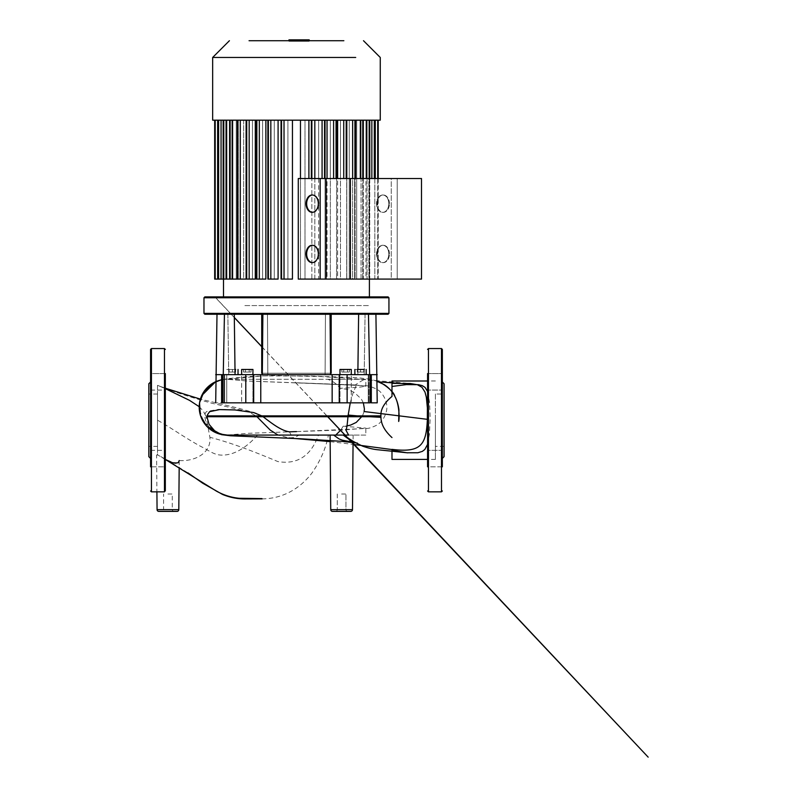 <?xml version="1.0" encoding="UTF-8"?>
<svg xmlns="http://www.w3.org/2000/svg" width="797" height="797" viewBox="0 0 797 797"><rect width="100%" height="100%" fill="white"/><g stroke="black" fill="none" stroke-linecap="round" stroke-linejoin="round"><path stroke-width="0.6" stroke-dasharray="3.98 2.99" d="M300.021 39.85L296.474 39.85L300.658 39.85L300.658 41.314L292.25 41.314L303.956 41.314L288.962 41.314L300.658 41.314L300.658 39.85L288.962 39.85L290.766 39.85L290.766 41.314L288.962 41.314L303.956 41.314L290.766 41.314L290.766 39.85L300.021 39.85L300.021 41.314L300.021 39.85M292.25 39.85L292.897 39.85L292.25 39.85L292.25 41.314L292.25 39.85L296.474 39.85L292.25 39.85M309.156 40.717L309.156 41.314L289.132 41.314L309.156 41.314L309.156 39.85L288.962 39.85L288.962 40.717M303.956 40.717L303.956 39.85L302.153 39.85L303.956 39.85M302.153 40.717L302.153 39.85M292.22 39.85L292.22 41.314L289.132 41.314L303.796 41.314L289.122 41.314L309.156 41.314L292.22 41.314L292.22 39.85M289.132 39.85L289.132 41.314L303.796 41.314L289.122 41.314L300.698 41.314L289.132 41.314L298.327 41.314L289.132 41.314L289.132 39.85L289.122 41.314L289.122 39.85L289.132 41.314L289.132 39.85L289.132 41.314L289.132 39.85L298.327 39.85L298.327 41.314L298.327 39.85L289.132 39.85L289.132 41.314L289.132 39.85L303.796 39.85L303.787 41.314L303.796 39.85L303.787 41.314L303.796 39.85L303.787 41.314L303.787 39.85L303.787 41.314L303.787 39.85L289.132 39.85L289.122 41.314L289.122 39.85L300.698 39.85L300.698 41.314L300.698 39.85L289.122 39.85L289.132 41.314L289.132 39.85M307.253 41.314L305.032 41.314L307.253 41.314M305.032 39.85L307.253 39.85L305.032 39.85L305.032 41.314L305.032 39.85L309.475 39.85L305.032 39.85M309.475 40.717L309.475 39.85L307.253 39.85L309.475 39.85M294.731 39.85L294.731 41.314L294.731 39.85L303.787 39.85L303.787 41.314L303.787 39.85L294.731 39.85L294.731 41.314L294.731 39.85L303.787 39.85L303.787 41.314L303.787 39.85L294.731 39.85M421.503 178.528L421.503 279.089L391.267 279.089L391.267 178.528L320.155 178.528L391.267 178.528L391.267 279.089L320.155 279.089L421.503 279.089L350.401 279.089L350.401 178.528L421.503 178.528M350.401 178.528L320.155 178.528L320.155 279.089L350.401 279.089M341.614 435.072L353.131 435.072L341.614 435.072M353.131 435.072L352.483 509.662L341.614 509.662L352.483 509.662A1.733 1.733 0 0 1 350.75 511.385L332.479 511.385L350.75 511.385M341.614 494.01L345.958 494.01L341.614 494.01M335.537 511.385A1.733 1.733 0 0 0 337.27 509.642L345.958 509.642L337.27 509.642A1.733 1.733 0 0 1 335.537 511.385L347.691 511.385A1.733 1.733 0 0 1 345.958 509.642L341.614 509.642L345.958 509.642L345.958 494.01L345.958 509.642A1.733 1.733 0 0 0 347.691 511.385L335.537 511.385M158.802 511.385L177.073 511.385M167.938 494.01L172.282 494.01L167.938 494.01M161.861 511.385L174.015 511.385L161.861 511.385A1.733 1.733 0 0 0 163.594 509.642L167.938 509.642L163.594 509.642L163.594 494.01M174.015 511.385A1.733 1.733 0 0 1 172.282 509.642L167.938 509.642L172.282 509.642L172.282 494.01M206.094 416.731L207.18 416.731L206.094 416.731L209.9 437.304C211.474 453.204 194.578 461.672 179.225 460.536L177.392 462.738L173.308 462.529L167.38 460.218L157.517 454.778C156.282 455.167 156.282 455.167 157.517 454.778C156.282 455.167 156.282 455.167 157.517 454.778L157.517 385.34L165.328 388.647M199.2 406.689L203.195 410.923L205.775 415.865L255.907 415.865L248.226 411.72L233.73 409.907L218.836 409.299L206.881 411.431L205.536 412.597L204.63 415.406L205.805 422.34L210.697 429.244L217.88 433.598L223.608 434.963L228.809 435.072L328.055 435.072L299.014 435.072L294.98 437.374L289.231 438.001L278.053 435.072M262.103 498.872C274.337 498.753 285.545 495.286 295.717 488.481C302.163 484.078 307.682 478.768 312.285 472.551C320.713 460.248 326.073 447.765 328.374 435.072L365.823 435.072L365.823 428.119L345.509 429.872L247.419 433.329L227.095 435.072L365.823 435.072M261.745 415.865L255.907 415.865M207.26 415.865L205.775 415.865M256.196 413.195L238.592 408.233L200.386 399.118A27.895 27.895 0 0 0 227.095 435.072L228.809 435.072M340.827 430.081L343.168 426.186L346.944 425.927M362.486 415.865L364.109 411.531M263.11 416.731L347.94 416.731M391.985 386.455L391.985 383.387M363.352 402.834L361.27 398.948L354.406 392.513L347.98 389.514L340.18 388.298C336.952 384.084 332.807 381.076 327.736 379.282L227.095 379.282L247.409 381.026L355.283 384.981C360.543 381.345 363.94 379.442 365.484 379.282L227.095 379.282L247.409 381.026L360.543 385.349L365.823 386.236L359.088 387.252L340.18 388.298M289.441 431.825L291.164 435.072L318.461 435.072C310.969 455.894 297.46 464.741 277.944 461.602C261.615 454.858 235.035 443.71 209.9 437.304M165.328 388.209L157.517 385.34L157.517 454.778L165.328 459.47M352.483 509.662L330.745 509.662L330.097 435.072L343.198 435.072M350.262 402.834L352.772 393.748L356.1 385.748L355.283 384.981M427.581 444.367L429.453 433.917L430.141 418.315L429.633 402.903L427.581 391.506M435.401 420.198L435.401 459.411L435.401 420.198M343.168 426.186L365.823 428.119M327.736 379.282L365.484 379.282M262.343 373.225L330.576 373.225M261.725 314.257L331.193 314.257L261.725 314.257L331.193 314.257L261.725 314.257L261.725 373.225L331.193 373.225L261.725 373.225L331.193 373.225L331.193 314.257M203.972 313.39L388.936 313.39L388.069 314.257L204.839 314.257L388.069 314.257L204.839 314.257L203.972 313.39L388.936 313.39L203.972 313.39L203.972 297.759L204.839 296.892L388.069 296.892L204.839 296.892L388.069 296.892L388.936 297.759L203.972 297.759M241.65 374.66L241.65 369.449L252.938 369.449L241.65 369.449L252.938 369.449L252.938 402.834L241.65 402.834L252.938 402.834L241.65 402.834L252.938 402.834L252.938 374.66L241.65 374.66L252.938 374.66L241.65 374.66L241.65 402.834L241.65 374.66L252.938 374.66M357.275 369.449L360.533 369.449L357.275 369.449L357.275 372.05L363.781 372.05L357.275 372.05L363.781 372.05L357.275 372.05L357.275 369.449L360.533 369.449L360.533 372.05L360.533 369.449L363.781 369.449L360.533 369.449L363.781 369.449L363.781 372.05L363.781 369.449L354.884 369.449L360.533 369.449L357.275 369.449L357.275 372.05L357.275 369.449L360.533 369.449L360.533 372.05L360.533 369.449L363.781 369.449L363.781 372.05L363.781 369.449M360.533 374.66L354.884 374.66L360.533 374.66M351.268 374.66L339.98 374.66L339.98 402.834L351.268 402.834L339.98 402.834L351.268 402.834L339.98 402.834L339.98 374.66L351.268 374.66L351.268 402.834L351.268 374.66L339.98 374.66L351.268 374.66L339.98 374.66L351.268 374.66L339.98 374.66L351.268 374.66L351.268 369.449L339.98 369.449M235.005 369.449L232.385 369.449L235.643 369.449L235.643 372.05L229.128 372.05L235.643 372.05L229.128 372.05L235.643 372.05L235.643 369.449L232.385 369.449L235.643 369.449L235.643 372.05L235.643 369.449L232.385 369.449L232.385 372.05L232.385 369.449L226.746 369.449L235.643 369.449M232.385 374.66L238.034 374.66L232.385 374.66M360.533 402.834L354.884 402.834L360.533 402.834M232.385 402.834L238.034 402.834L232.385 402.834M229.128 369.449L229.128 372.05L229.128 369.449L232.385 369.449L232.385 372.05L232.385 369.449L229.128 369.449L229.128 372.05L229.128 369.449M343.736 372.05L349.385 372.05L341.863 372.05L349.385 372.05L341.863 372.05L343.736 372.05L343.736 369.449L347.502 369.449L343.736 369.449L343.736 372.05L343.736 369.449L341.863 369.449L347.502 369.449L347.502 372.05L347.502 369.449L349.385 369.449L343.736 369.449L343.736 372.05M349.385 369.449L349.385 372.05L349.385 369.449L347.502 369.449L347.502 372.05L347.502 369.449L349.385 369.449M341.863 369.449L341.863 372.05L341.863 369.449L343.736 369.449L341.863 369.449M249.172 372.05L243.533 372.05L251.055 372.05L243.533 372.05L251.055 372.05L249.172 372.05L249.172 369.449L245.416 369.449L249.172 369.449L249.172 372.05L249.172 369.449L251.055 369.449L245.416 369.449L245.416 372.05L245.416 369.449L243.533 369.449L249.172 369.449L249.172 372.05M243.533 369.449L243.533 372.05L243.533 369.449L245.416 369.449L245.416 372.05L245.416 369.449L243.533 369.449M251.055 369.449L251.055 372.05L251.055 369.449L249.172 369.449L251.055 369.449M330.038 314.257L330.586 374.66L262.323 374.66L262.88 314.257L262.323 374.66L222.752 374.66L267.832 374.66L267.463 314.257L267.832 374.66L267.463 314.257L267.832 374.66L325.086 374.66L325.455 314.257L325.086 374.66L325.455 314.257L325.086 374.66L330.586 374.66L330.038 314.257L262.88 314.257L330.038 314.257L262.88 314.257L330.038 314.257L262.88 314.257L330.038 314.257L262.88 314.257L330.038 314.257L330.586 374.66L347.123 374.66L262.323 374.66L371.312 374.66L347.123 374.66L347.123 402.834L260.768 402.834L332.15 402.834L332.15 374.66M358.63 314.257L357.843 374.66L358.63 314.257C367.178 314.257 367.178 314.257 358.63 314.257C367.178 314.257 367.178 314.257 358.63 314.257L368.473 314.257C378.376 314.257 378.376 314.257 368.473 314.257C378.376 314.257 378.376 314.257 368.473 314.257L358.63 314.257C367.178 314.257 367.178 314.257 358.63 314.257C367.178 314.257 367.178 314.257 358.63 314.257L368.473 314.257L369.649 374.66L357.843 374.66C366.291 374.66 366.291 374.66 357.843 374.66C366.291 374.66 366.291 374.66 357.843 374.66L377.22 374.66L357.843 374.66C366.291 374.66 366.291 374.66 357.843 374.66C366.291 374.66 366.291 374.66 357.843 374.66L371.312 374.66L368.234 374.66L369.649 374.66L368.473 314.257C378.376 314.257 378.376 314.257 368.473 314.257C378.376 314.257 378.376 314.257 368.473 314.257L358.63 314.257L357.913 369.449M224.445 314.257C214.542 314.257 214.542 314.257 224.445 314.257C214.542 314.257 214.542 314.257 224.445 314.257L234.278 314.257C225.73 314.257 225.73 314.257 234.278 314.257C225.73 314.257 225.73 314.257 234.278 314.257L224.445 314.257L223.26 374.66L221.606 374.66L235.065 374.66C226.627 374.66 226.627 374.66 235.065 374.66C226.627 374.66 226.627 374.66 235.065 374.66L215.698 374.66L235.065 374.66C226.627 374.66 226.627 374.66 235.065 374.66C226.627 374.66 226.627 374.66 235.065 374.66L223.26 374.66L224.684 374.66L223.26 374.66L224.445 314.257C214.542 314.257 214.542 314.257 224.445 314.257C214.542 314.257 214.542 314.257 224.445 314.257L234.278 314.257L235.065 374.66L234.278 314.257C225.73 314.257 225.73 314.257 234.278 314.257C225.73 314.257 225.73 314.257 234.278 314.257L224.445 314.257L223.26 374.66M223.14 374.66L224.684 374.66L221.606 374.66L224.684 374.66L221.606 374.66L223.14 374.66L223.14 402.834L224.684 402.834L215.698 402.834L245.795 402.834L221.606 402.834L223.14 402.834L223.14 374.66M260.768 402.834L260.768 374.66L260.768 402.834L245.795 402.834L245.795 374.66L260.768 374.66L260.768 402.834L245.795 402.834L332.15 402.834M368.901 402.834L347.123 402.834L377.22 402.834L368.901 402.834L368.901 374.66L368.901 402.834M157.517 446.38L157.517 394.017L157.517 446.38L148.83 446.38L148.83 394.017L148.83 446.38M157.517 394.017L148.83 394.017M165.328 373.574L165.328 390.072L165.328 373.574L165.328 381.823L165.328 373.574L150.573 373.574L150.573 390.072L150.573 373.574L150.573 390.072L150.573 373.574L165.328 373.574L165.328 490.972L164.461 491.849L164.461 348.558M150.573 373.574L150.573 466.833L150.573 458.584L150.573 466.833L165.328 466.833L165.328 450.335L165.328 466.833L150.573 466.833L150.573 450.335L150.573 466.833M150.573 458.414L150.573 381.992L150.573 458.414M150.573 390.072L165.328 390.072L165.328 381.823L165.328 390.072L150.573 390.072M150.573 450.335L165.328 450.335L165.328 458.584L165.328 450.335L150.573 450.335L150.573 458.584L150.573 450.335M148.83 383.726L148.83 456.671M444.078 446.38L444.078 394.017L444.078 446.38L435.401 446.38L435.401 394.017L444.078 394.017M442.345 420.198L442.345 466.833L442.345 450.335L427.581 450.335L442.345 450.335L442.345 458.414L442.345 373.574L442.345 390.072L442.345 381.823L442.345 390.072L427.581 390.072L427.581 466.833L427.581 450.335L427.581 466.833L427.581 458.584L427.581 466.833L442.345 466.833L442.345 450.335L442.345 458.584M444.078 383.726L444.078 456.671M427.581 373.574L442.345 373.574L427.581 373.574L427.581 390.072L427.581 373.574L427.581 390.072L442.345 390.072M435.401 394.017L435.401 446.38M388.936 313.39L388.936 297.759M232.385 369.449L226.746 369.449L232.385 369.449M360.533 369.449L366.172 369.449L360.533 369.449M234.278 314.257L235.065 374.66M368.473 314.257L369.649 374.66M222.752 374.66L221.606 374.66L222.752 374.66L222.752 402.834L222.752 374.66L222.752 402.834L245.795 402.834L245.795 374.66L222.752 374.66M347.123 402.834L370.167 402.834L370.167 374.66L370.167 402.834L371.312 402.834L369.768 402.834L371.312 402.834L370.167 402.834L370.167 374.66L347.123 374.66L347.123 402.834L339.233 402.834L347.123 402.834L347.123 374.66M260.768 374.66L330.586 374.66M262.88 314.257L262.323 374.66M378.226 178.528L378.226 279.089L368.901 279.089L378.226 279.089L378.226 120.178L368.901 120.178L368.901 279.089L378.226 279.089L369.29 279.089L369.29 120.178L377.718 120.178L369.29 120.178L369.29 178.528L378.226 178.528L368.901 178.528L368.901 120.178L367.048 120.178L367.048 178.528L374.819 178.528L365.953 178.528L365.953 120.178L362.685 120.178L362.685 178.528L369.748 178.528L361.061 178.528L361.061 120.178L356.677 120.178L356.677 178.528L363.302 178.528L354.615 178.528L354.615 120.178L349.255 120.178L355.103 120.178L355.103 279.089L355.611 279.089L349.255 279.089L349.255 120.178L354.615 120.178L354.615 279.089L363.302 279.089L356.677 279.089L356.677 120.178L361.061 120.178L361.061 279.089L369.748 279.089L362.685 279.089L362.685 120.178L365.953 120.178L365.953 279.089L374.819 279.089L367.048 279.089L367.048 120.178L378.226 120.178L368.901 120.178L368.901 178.528L367.048 178.528L378.226 178.528L369.29 178.528L369.29 120.178L368.901 279.089L368.901 120.178L367.048 120.178L374.819 120.178L365.953 120.178L374.819 120.178L367.048 120.178L367.048 279.089L365.953 279.089L365.953 120.178L362.685 120.178L369.748 120.178L361.061 120.178L369.748 120.178L362.685 120.178L365.953 120.178L365.953 178.528L362.685 178.528L362.685 120.178L362.685 279.089L361.061 279.089L361.061 120.178L356.677 120.178L363.302 120.178L354.615 120.178L363.302 120.178L356.677 120.178L361.061 120.178L361.061 178.528L356.677 178.528L356.677 120.178L356.677 279.089L354.615 279.089L354.615 120.178L349.255 120.178L349.255 279.089L346.795 279.089L346.795 120.178L340.478 120.178L340.478 279.089L337.629 279.089L337.629 120.178L330.337 120.178L330.337 279.089L327.039 279.089L327.039 120.178L336.563 120.178L330.337 120.178L330.337 178.528L330.337 120.178L346.705 120.178L340.478 120.178L340.478 178.528L340.478 120.178L355.611 120.178L349.255 120.178L349.255 178.528L349.255 120.178L354.615 120.178L354.615 178.528L349.255 178.528L355.611 178.528L298.277 178.528L374.819 178.528L367.048 178.528L367.048 120.178L378.226 120.178L214.682 120.178L223.628 120.178L223.628 279.089L224.017 120.178L225.86 120.178L225.86 279.089L226.966 279.089L226.966 120.178L230.233 120.178L230.233 279.089L231.857 279.089L231.857 120.178L236.241 120.178L236.241 279.089L238.293 279.089L238.293 120.178L243.663 120.178L243.663 279.089L246.124 279.089L243.663 279.089L243.663 120.178L238.293 120.178L238.293 279.089L236.241 279.089L236.241 120.178L231.857 120.178L231.857 279.089L230.233 279.089L230.233 120.178L226.966 120.178L226.966 279.089L225.86 279.089L225.86 120.178L224.017 120.178L224.017 279.089L223.628 120.178L214.682 120.178L223.628 120.178L224.017 279.089L214.682 279.089L223.628 279.089L223.628 120.178L214.682 120.178L225.86 120.178L218.607 120.178L225.86 120.178L225.86 279.089L226.966 279.089L218.099 279.089L225.86 279.089L225.86 120.178L224.017 120.178L224.017 279.089L218.099 279.089L231.857 279.089L223.17 279.089L230.233 279.089L230.233 120.178L223.678 120.178L230.233 120.178L230.233 279.089L231.857 279.089L229.616 279.089L238.293 279.089L229.616 279.089L236.241 279.089L236.241 120.178L230.124 120.178L236.241 120.178L236.241 279.089L246.124 279.089L246.124 120.178L252.43 120.178L252.43 279.089L255.289 279.089L252.43 279.089L252.43 120.178L246.124 120.178L246.124 279.089L243.663 279.089L243.663 120.178L237.815 120.178L243.663 120.178L243.663 279.089L237.307 279.089L240.276 279.089L237.307 279.089L237.815 279.089L237.815 120.178L237.307 120.178L243.663 120.178L229.616 120.178L243.663 120.178L237.307 120.178L240.276 120.178L237.307 120.178L237.815 120.178L237.815 279.089L237.815 120.178M355.711 57.474L237.207 57.474M249.053 40.717L343.866 40.717M244.878 305.58L369.4 305.58L244.878 305.58M348.04 279.089L298.277 279.089L397.195 279.089L326.083 279.089L326.083 178.528L397.195 178.528L397.195 279.089L397.195 178.528L298.277 178.528L298.277 279.089L348.04 279.089M292.449 120.178L284.021 120.178L300.469 120.178L292.449 120.178L292.449 279.089L287.926 279.089L292.449 279.089L292.449 120.178L281.052 120.178L287.926 120.178L287.926 279.089L287.926 120.178L278.093 120.178L308.897 120.178L300.469 120.178L300.469 279.089L300.469 120.178L292.449 120.178L292.449 279.089L281.052 279.089L292.449 279.089L281.052 279.089L292.449 279.089L281.052 279.089L281.052 120.178L287.926 120.178L287.926 279.089L287.926 120.178L278.093 120.178L278.093 279.089L274.288 279.089L278.093 279.089L278.093 120.178L267.872 120.178L274.288 120.178L274.288 279.089L274.288 120.178L265.869 120.178L287.926 120.178L281.052 120.178L284.021 120.178L281.052 120.178L281.052 279.089L281.052 120.178M256.853 120.178L256.853 279.089L256.853 120.178L256.853 279.089L265.869 279.089L262.582 279.089L262.582 120.178L262.582 279.089L256.345 279.089L265.869 279.089L265.869 120.178L265.869 279.089L256.345 279.089L265.869 279.089L262.582 279.089L262.582 120.178L255.289 120.178L262.582 120.178L256.853 120.178L262.582 120.178L262.582 279.089L256.345 279.089L265.869 279.089L265.869 120.178L256.345 120.178L274.288 120.178L274.288 279.089L267.872 279.089L278.093 279.089L267.872 279.089L278.093 279.089L274.288 279.089L274.288 120.178L255.289 120.178L255.289 279.089L255.289 120.178L246.203 120.178L265.869 120.178M312.484 212.341A8.687 6.137 -90 0 0 312.793 212.351A8.687 6.137 -90 0 0 318.93 203.673A8.687 6.137 -90 0 0 312.793 194.986A8.687 6.137 -90 0 0 312.484 194.996M312.484 262.621A8.687 6.137 -90 0 0 312.793 262.631A8.687 6.137 -90 0 0 318.93 253.954A8.687 6.137 -90 0 0 312.793 245.267A8.687 6.137 -90 0 0 312.484 245.277M388.816 203.673A8.687 6.137 -90 0 0 382.67 194.986A8.687 6.137 -90 0 0 376.533 203.673A8.687 6.137 -90 0 0 382.67 212.351A8.687 6.137 -90 0 0 388.816 203.673A8.687 6.137 90 0 0 382.67 194.986A8.687 6.137 90 0 0 376.533 203.673A8.687 6.137 90 0 0 382.67 212.351A8.687 6.137 90 0 0 388.816 203.673M389.424 203.673A8.687 6.137 -90 0 0 383.287 194.986A8.687 6.137 -90 0 0 377.14 203.673A8.687 6.137 -90 0 0 383.287 212.351A8.687 6.137 -90 0 0 389.424 203.673A8.687 6.137 -90 0 1 383.287 212.351A8.687 6.137 -90 0 1 377.14 203.673A8.687 6.137 -90 0 1 383.287 194.986A8.687 6.137 -90 0 1 389.424 203.673M388.816 253.954A8.687 6.137 -90 0 0 382.67 245.267A8.687 6.137 -90 0 0 376.533 253.954A8.687 6.137 -90 0 0 382.67 262.631A8.687 6.137 -90 0 0 388.816 253.954A8.687 6.137 90 0 0 382.67 245.267A8.687 6.137 90 0 0 376.533 253.954A8.687 6.137 90 0 0 382.67 262.631A8.687 6.137 90 0 0 388.816 253.954M389.424 253.954A8.687 6.137 -90 0 0 383.287 245.267A8.687 6.137 -90 0 0 377.14 253.954A8.687 6.137 -90 0 0 383.287 262.631A8.687 6.137 -90 0 0 389.424 253.954A8.687 6.137 -90 0 1 383.287 262.631A8.687 6.137 -90 0 1 377.14 253.954A8.687 6.137 -90 0 1 383.287 245.267A8.687 6.137 -90 0 1 389.424 253.954M369.38 178.528L369.38 279.089L369.38 178.528L397.195 178.528L369.38 178.528M318.631 178.528L318.631 279.089L314.825 279.089L314.825 120.178L304.992 120.178L322.078 120.178L314.825 120.178L314.825 279.089L325.046 279.089L314.825 279.089L325.046 279.089L325.046 120.178L304.992 120.178L304.992 279.089L300.469 279.089L311.866 279.089L300.469 279.089L311.866 279.089L311.866 120.178L300.469 120.178L311.866 120.178L304.992 120.178L311.866 120.178L311.866 279.089L304.992 279.089L304.992 120.178L325.046 120.178L324.538 120.178L325.046 120.178L325.046 279.089L318.631 279.089L318.631 120.178L327.039 120.178L327.039 279.089L336.563 279.089L327.039 279.089L336.563 279.089L336.563 120.178L318.631 120.178L324.538 120.178L318.631 120.178L318.631 178.528M304.992 178.528L304.992 120.178L311.358 120.178L304.992 120.178L304.992 178.528M352.643 120.178L346.795 120.178L346.795 279.089L355.103 279.089L355.103 120.178L355.611 120.178L337.629 120.178L337.629 279.089L346.705 279.089L337.629 279.089L346.705 279.089L346.705 120.178L327.039 120.178L336.563 120.178L336.055 120.178L336.563 120.178L336.563 279.089L330.337 279.089L330.337 120.178L346.705 120.178L346.197 120.178L346.705 120.178L346.705 279.089L340.478 279.089L340.478 120.178L355.611 120.178L352.643 120.178L352.643 279.089L346.795 279.089L355.611 279.089L352.643 279.089L352.643 178.528M246.711 120.178L246.711 279.089L246.711 120.178L246.711 279.089L255.289 279.089L246.203 279.089L255.289 279.089L252.43 279.089L252.43 120.178L252.43 279.089L246.203 279.089L255.289 279.089L255.289 120.178L240.276 120.178L255.289 120.178M240.276 120.178L240.276 279.089L240.276 120.178L240.276 279.089L246.124 279.089L246.124 120.178L237.307 120.178L246.124 120.178M215.19 120.178L215.19 279.089L215.19 120.178L215.19 279.089L224.017 279.089L224.017 120.178L214.682 120.178L214.682 279.089L223.628 279.089L214.682 279.089L214.682 120.178L214.682 279.089L217.651 279.089L214.682 279.089M231.857 120.178L223.17 120.178L236.241 120.178L231.857 120.178L231.857 279.089L231.857 120.178L218.099 120.178L231.857 120.178M309.156 39.85L309.156 41.314L309.156 39.85M303.796 39.85L303.796 41.314L303.796 39.85M300.698 39.85L300.698 41.314L300.698 39.85M355.711 120.178L212.66 120.178L355.711 120.178M365.953 279.089L374.819 279.089L374.819 120.178L365.953 120.178L374.819 120.178L374.311 120.178L374.819 120.178L374.819 279.089L365.953 279.089M361.061 279.089L369.748 279.089L369.748 120.178L361.061 120.178L369.748 120.178L369.24 120.178L369.748 120.178L369.748 279.089L361.061 279.089M354.615 279.089L363.302 279.089L363.302 120.178L354.615 120.178L363.302 120.178L362.794 120.178L363.302 120.178L363.302 279.089L354.615 279.089M318.93 203.673A8.687 6.137 90 0 0 312.793 194.986A8.687 6.137 90 0 0 306.656 203.673A8.687 6.137 90 0 0 312.793 212.351A8.687 6.137 90 0 0 318.93 203.673M318.322 203.673A8.687 6.137 90 0 0 312.175 194.986A8.687 6.137 90 0 0 306.038 203.673A8.687 6.137 90 0 0 312.175 212.351A8.687 6.137 90 0 0 318.322 203.673M318.93 253.954A8.687 6.137 90 0 0 312.793 245.267A8.687 6.137 90 0 0 306.656 253.954A8.687 6.137 90 0 0 312.793 262.631A8.687 6.137 90 0 0 318.93 253.954M318.322 253.954A8.687 6.137 90 0 0 312.175 245.267A8.687 6.137 90 0 0 306.038 253.954A8.687 6.137 90 0 0 312.175 262.631A8.687 6.137 90 0 0 318.322 253.954M362.685 120.178L369.24 120.178L362.685 120.178M356.677 120.178L362.794 120.178L356.677 120.178M349.255 120.178L355.611 120.178L349.255 120.178M346.795 178.528L346.795 120.178M340.478 120.178L346.197 120.178L340.478 120.178M337.629 178.528L337.629 120.178M330.337 120.178L336.055 120.178L330.337 120.178M327.039 178.528L327.039 120.178M314.825 178.528L314.825 120.178M232.585 120.178L232.585 279.089L232.585 120.178L229.616 120.178L238.293 120.178L232.585 120.178L232.585 279.089L238.293 279.089L238.293 120.178L238.293 279.089L229.616 279.089L236.241 279.089L230.124 279.089L230.124 120.178L236.241 120.178L229.616 120.178L230.124 120.178L230.124 279.089L230.124 120.178M221.058 120.178L221.058 279.089L221.058 120.178L218.099 120.178L226.966 120.178L221.058 120.178L221.058 279.089L226.966 279.089L226.966 120.178L226.966 279.089L218.099 279.089L225.86 279.089L218.607 279.089L218.607 120.178L225.86 120.178L218.099 120.178L218.607 120.178L218.607 279.089L218.607 120.178M278.093 120.178L270.831 120.178L278.093 120.178L278.093 279.089L267.872 279.089L267.872 120.178L274.288 120.178L267.872 120.178L270.831 120.178L267.872 120.178L267.872 279.089L267.872 120.178M300.469 178.528L300.469 120.178M367.048 120.178L374.311 120.178L367.048 120.178M281.56 120.178L281.56 279.089L281.56 120.178L281.56 279.089L287.926 279.089L281.052 279.089M268.38 120.178L268.38 279.089L268.38 120.178L268.38 279.089L274.288 279.089L267.872 279.089M240.276 279.089L246.124 279.089L237.307 279.089L237.307 120.178M226.129 120.178L226.129 279.089L226.129 120.178L226.129 279.089L231.857 279.089L223.17 279.089L230.233 279.089L223.678 279.089L223.678 120.178M224.017 279.089L217.651 279.089L224.017 279.089M221.058 279.089L218.099 279.089L218.099 120.178M226.129 279.089L223.17 279.089L223.17 120.178M232.585 279.089L229.616 279.089L229.616 120.178M377.718 120.178L369.29 120.178L377.718 120.178L377.718 279.089L377.718 178.528M300.658 39.85L300.658 41.314L300.658 39.85M296.474 39.85L296.474 40.717M292.897 39.85L292.897 41.314L292.897 39.85M290.766 40.717L290.766 39.85M293.326 39.85L293.326 41.314L293.326 39.85M293.545 39.85L293.545 41.314L293.545 39.85M299.622 39.85L299.622 41.314L299.622 39.85M299.373 39.85L299.373 41.314L299.373 39.85M178.807 509.662L157.069 509.662M341.614 509.662L330.745 509.662L341.614 509.662M257.58 435.062C246.403 447.585 235.324 454.24 224.365 455.027C214.702 455.924 209.98 450.913 200.047 446.051C182.523 436.258 173.676 429.414 157.517 420.198M215.698 381.713A27.895 27.895 0 0 1 227.095 379.282A27.895 27.895 0 0 0 221.606 379.83M339.233 374.66L339.233 402.834M253.685 402.834L253.685 374.66M224.007 402.834L224.007 374.66L224.007 402.834M369.768 402.834L369.768 374.66L369.768 402.834M151.44 348.558L151.44 491.849M428.457 348.558L428.457 491.849M441.478 348.558L441.478 491.849M245.795 374.66L245.795 402.834M375.267 120.178L375.267 178.528M374.311 120.178L374.311 178.528M371.85 120.178L371.85 178.528M369.24 120.178L369.24 178.528M366.779 120.178L366.779 178.528M362.794 120.178L362.794 178.528M360.334 120.178L360.334 178.528M346.197 120.178L346.197 178.528M343.746 120.178L343.746 178.528M336.055 120.178L336.055 178.528M333.604 120.178L333.604 178.528M324.538 120.178L324.538 178.528M322.078 120.178L322.078 178.528M311.358 120.178L311.358 178.528M308.897 120.178L308.897 178.528M284.021 120.178L284.021 279.089M217.651 120.178L217.651 279.089M270.831 120.178L270.831 279.089M259.314 120.178L259.314 279.089M249.172 120.178L249.172 279.089M355.103 120.178L355.103 178.528M337.27 494.01L337.27 509.642L337.27 494.01M157.517 455.067L156.591 455.067L156.909 491.849M166.434 459.72L187.972 472.89M157.736 385.419C171.385 390.968 189.258 396.856 211.354 403.113L248.226 411.72M330.147 441.628L353.051 444.387M218.727 433.887L203.504 422.121L199.2 408.263L200.366 399.108M215.698 381.633L226.946 378.714L249.471 376.493L274.168 375.586L321.45 376.632L345.161 378.007L410.057 383.477M179.235 460.796L179.176 467.53M296.464 382.759L355.592 384.971M377.33 381.394L371.442 379.362L356.787 377.589L310.581 376.064L262.94 375.925L221.606 379.661M326.86 415.865L261.725 346.675M234.328 317.575L214.851 296.892M214.951 296.892L234.328 317.475M261.725 346.575L326.959 415.865M435.401 380.996L427.581 380.996M435.401 459.411L427.581 459.411M296.464 431.595L367.018 428.417C368.692 428.497 371.741 427.521 376.144 425.478C381.155 422.729 384.533 418.156 386.296 411.75C388.856 402.435 382.421 391.735 376.214 388.916C371.053 386.605 367.586 385.559 365.813 385.778L296.454 382.759M365.823 386.236L365.823 379.282M354.884 374.66L354.884 369.449M238.034 374.66L238.034 369.449M226.746 374.66L226.746 402.834L226.746 374.66M366.172 374.66L366.172 369.449M227.852 314.257L228.729 374.66L227.852 314.257M365.056 314.257L364.189 374.66L365.056 314.257M224.684 402.834L224.684 374.66L224.684 402.834M368.234 374.66L368.234 402.834L368.234 374.66M371.312 374.66L371.312 402.834M221.606 374.66L221.606 402.834M442.345 466.833L427.581 466.833M217.003 314.257L215.698 402.834M375.915 314.257L377.22 402.834M223.509 296.892L223.509 279.089M312.175 212.351L312.793 212.351L312.175 212.351M312.175 262.631L312.793 262.631L312.175 262.631M382.67 194.986L383.287 194.986L382.67 194.986M382.67 245.267L383.287 245.267L382.67 245.267M383.287 262.631L382.67 262.631L383.287 262.631M383.287 212.351L382.67 212.351L383.287 212.351M312.175 245.267L312.793 245.267L312.175 245.267M312.175 194.986L312.793 194.986L312.175 194.986M369.4 296.892L369.4 279.089M355.611 120.178L355.611 178.528M256.345 279.089L256.345 120.178M246.203 279.089L246.203 120.178M229.416 40.717L212.66 57.474L212.66 120.178M369.748 178.528L369.748 120.178M363.302 178.528L363.302 120.178M346.705 120.178L346.705 178.528M336.563 120.178L336.563 178.528M325.046 120.178L325.046 178.528M311.866 120.178L311.866 178.528M374.819 178.528L374.819 120.178M380.259 57.474L380.259 120.178"/><path stroke-width="1.2" d="M288.962 40.717L288.962 39.85L303.956 39.85L303.956 40.717M302.153 39.85L302.153 40.717M303.956 39.85L309.156 39.85L309.156 40.717M309.156 39.85L309.475 40.717M350.401 178.528L350.401 279.089L320.155 279.089L320.155 178.528L421.503 178.528L421.503 279.089L350.401 279.089M291.164 435.072L330.097 435.072L330.745 509.662A1.733 1.733 0 0 0 332.479 511.385A1.733 1.733 0 0 1 330.745 509.662L352.483 509.662A1.733 1.733 0 0 1 350.75 511.385L332.479 511.385L350.75 511.385M157.069 509.662A1.733 1.733 0 0 0 158.802 511.385L177.073 511.385A1.733 1.733 0 0 0 178.807 509.662L157.069 509.662L156.909 491.849M278.053 435.072L270.273 430.121L256.963 416.731L207.18 416.731L263.11 416.731C271.309 422.958 280.962 430.689 289.441 431.825L296.464 431.595M165.328 388.647L189.497 400.343L199.2 406.689M380.936 415.865L261.745 415.865L380.936 415.865C380.498 409.439 384.184 402.963 391.985 396.428L391.985 386.455L391.985 396.428M318.461 435.072L227.275 435.072L222.572 434.405L218.219 433.02L214.722 430.878L209.053 424.313L207.18 417.628L207.479 414.769L209.611 411.68L219.603 409.598L234.896 409.937L253.695 412.577L261.745 415.865L207.26 415.865M335.746 435.072L340.827 430.081M346.944 425.927L350.7 425.05L356.239 422.41L362.486 415.865M427.581 391.506L425.06 387.412L422.29 385.648L418.455 384.682L406.41 384.602L391.985 386.455L391.985 380.996L391.985 383.387L410.146 383.487L417.389 384.732L421.932 387.252L424.97 392.034L426.335 397.195L427.391 407.895L427.331 420.198M363.352 402.834L364.418 409.01L364.109 411.531L427.371 419.332C426.236 445.035 421.075 452.935 391.985 449.369L391.985 459.411L391.985 450.275L406.859 452.766L417.857 452.756L422.35 451.381L424.801 449.508L427.581 444.367M391.985 449.369L391.985 450.275M380.936 416.731L347.94 416.731L380.936 416.731L380.956 417.319C381.026 424.183 384.702 430.928 391.985 437.563M256.963 416.731L347.94 416.731C347.233 425.538 346.516 429.922 345.788 429.862L348.588 435.072L343.198 435.072L352.941 442.225L342.312 440.183L339.044 438.928L333.624 435.072L330.097 435.072L348.588 435.072M165.328 459.47L172.202 462.609L175.4 463.206L178.289 462.658L179.225 460.536M221.606 379.83A27.895 27.895 0 0 0 227.095 435.072L333.624 435.072M348.05 415.865L350.262 402.834M262.343 373.225L261.725 373.225L261.725 314.257M330.576 373.225L331.193 373.225L331.193 314.257M388.936 313.39L388.069 314.257L204.839 314.257L203.972 313.39L203.972 297.759L204.839 296.892L388.069 296.892L388.936 297.759L388.936 313.39L203.972 313.39M252.938 374.66L252.938 369.449L241.65 369.449L241.65 374.66M363.781 369.449L357.275 369.449M339.98 369.449L339.98 374.66L339.98 369.449L351.268 369.449L351.268 374.66M235.643 369.449L235.005 369.449M203.972 297.759L388.936 297.759M221.606 374.66L215.698 374.66L222.752 374.66L221.606 374.66L221.606 402.834L260.768 402.834L260.768 374.66L245.795 374.66L245.795 402.834M224.445 314.257L223.26 374.66M234.278 314.257L235.065 374.66M262.88 314.257L262.323 374.66L260.768 374.66M330.038 314.257L330.586 374.66L262.323 374.66M368.473 314.257L369.649 374.66M371.312 374.66L377.22 374.66L370.167 374.66L371.312 374.66L371.312 402.834L377.22 402.834L371.312 402.834M358.63 314.257L357.913 369.449M221.606 402.834L222.752 402.834L222.752 374.66L245.795 374.66M332.15 374.66L332.15 402.834L347.123 402.834L347.123 374.66L330.586 374.66M347.123 374.66L370.167 374.66L370.167 402.834L347.123 402.834M332.15 402.834L260.768 402.834M165.328 490.972L165.328 373.574M151.44 348.558L164.461 348.558L164.461 491.849L151.44 491.849L151.44 348.558L150.573 349.425L150.573 373.574M150.573 466.833L150.573 349.425M150.573 458.414L148.83 456.671L148.83 383.726L150.573 381.992M427.581 466.833L427.581 373.574M441.478 348.558L428.457 348.558L428.457 491.849L441.478 491.849L441.478 348.558L442.345 349.425L442.345 390.072M442.345 458.584L442.345 349.425M442.345 458.414L444.078 456.671L444.078 383.726L442.345 381.992M442.345 466.833L442.345 420.198M237.815 120.178L237.815 279.089L214.682 279.089L214.682 120.178L212.66 120.178L380.259 120.178L378.226 120.178L378.226 178.528M355.711 57.474L212.66 57.474L212.66 120.178M343.866 40.717L249.053 40.717M298.277 279.089L298.277 178.528L326.083 178.528L326.083 279.089L298.277 279.089M300.469 120.178L300.469 178.528M281.56 120.178L281.56 279.089L292.449 279.089L292.449 120.178M268.38 120.178L268.38 279.089L278.093 279.089L278.093 120.178M256.853 120.178L256.853 279.089L265.869 279.089L265.869 120.178M246.711 120.178L246.711 279.089L255.289 279.089L255.289 120.178M237.307 120.178L237.307 279.089L246.124 279.089L246.124 120.178M312.484 194.996A8.687 6.137 -90 0 0 306.656 203.673A8.687 6.137 -90 0 0 312.484 212.341M318.322 203.673A8.687 6.137 90 0 1 312.175 212.351A8.687 6.137 90 0 1 306.038 203.673A8.687 6.137 90 0 1 312.175 194.986A8.687 6.137 90 0 1 318.322 203.673M312.484 245.277A8.687 6.137 -90 0 0 306.656 253.954A8.687 6.137 -90 0 0 312.484 262.621M318.322 253.954A8.687 6.137 90 0 1 312.175 262.631A8.687 6.137 90 0 1 306.038 253.954A8.687 6.137 90 0 1 312.175 245.267A8.687 6.137 90 0 1 318.322 253.954M327.039 120.178L327.039 178.528M337.629 120.178L337.629 178.528M346.795 120.178L346.795 178.528M314.825 120.178L314.825 178.528M214.682 279.089L215.19 279.089L215.19 120.178M218.099 120.178L218.099 279.089L218.607 279.089L218.607 120.178M223.17 120.178L223.17 279.089L223.678 279.089L223.678 120.178M229.616 120.178L229.616 279.089L230.124 279.089L230.124 120.178M237.207 57.474L212.66 57.474L229.416 40.717M296.474 39.85L296.474 40.717M290.766 39.85L290.766 40.717M165.328 388.209L200.386 399.118A27.895 27.895 0 0 1 215.698 381.713M348.15 415.058L357.295 415.865M370.246 416.731L380.956 417.319M339.233 402.834L339.233 374.66M253.685 374.66L253.685 402.834M324.538 120.178L324.538 178.528M333.604 120.178L333.604 178.528M336.055 120.178L336.055 178.528M343.746 120.178L343.746 178.528M346.197 120.178L346.197 178.528M352.643 120.178L352.643 178.528M355.103 120.178L355.103 178.528M360.334 120.178L360.334 178.528M362.794 120.178L362.794 178.528M366.779 120.178L366.779 178.528M369.24 120.178L369.24 178.528M371.85 120.178L371.85 178.528M374.311 120.178L374.311 178.528M375.267 120.178L375.267 178.528M377.718 120.178L377.718 178.528M322.078 120.178L322.078 178.528M221.058 120.178L221.058 279.089M226.129 120.178L226.129 279.089M232.585 120.178L232.585 279.089M217.651 120.178L217.651 279.089M311.358 120.178L311.358 178.528M308.897 120.178L308.897 178.528M240.276 120.178L240.276 279.089M249.172 120.178L249.172 279.089M259.314 120.178L259.314 279.089M270.831 120.178L270.831 279.089M284.021 120.178L284.021 279.089M187.972 472.89L202.697 483.211L222.592 494.479C230.094 497.527 237.665 499.012 245.327 498.932L262.103 498.872M289.112 437.991L330.147 441.628M353.051 444.387L391.985 449.558M200.366 399.108L201.631 395.71L215.698 381.633M165.786 459.73L216.605 491.231C223.857 495.186 231.379 497.537 239.19 498.284L261.974 498.593M353.071 442.176L352.483 509.662M179.176 467.53L178.807 509.662M407.845 452.855L377.957 449.777C373.434 449.378 368.224 448.123 362.326 446.031L351.786 440.731L347.283 437.443L326.959 415.865M415.396 384.403L377.778 381.843C377.31 379.93 393.608 389.833 394.804 396.298C399.427 404.268 399.556 418.993 398.679 421.464L398.948 409.758C397.394 398.51 392.542 390.171 384.413 384.742L377.22 381.345M221.606 379.661L212.889 383.108L204.022 391.447L199.509 402.874L200.416 415.416L206.712 426.275L221.526 434.664L230.522 435.78L300.001 438.729L340.887 441.279L357.335 443.052C356.877 443.53 353.679 441.787 347.731 437.842M348.976 438.838L648.17 757.15L326.86 415.865M261.725 346.675L234.328 317.575M234.328 317.475L261.725 346.575M427.581 380.996L391.985 380.996M427.581 459.411L391.985 459.411M354.884 374.66L354.884 369.449M238.034 374.66L238.034 369.449M366.172 374.66L366.172 369.449M217.003 314.257L215.698 402.834M375.915 314.257L377.22 402.834M151.44 491.849L150.573 490.972M164.461 348.558L165.328 349.425M428.457 348.558L427.581 349.425M441.478 491.849L442.345 490.972M428.457 491.849L427.581 490.972M380.259 57.474L363.502 40.717L380.259 57.474L380.259 120.178M223.509 279.089L223.509 296.892M336.563 178.528L336.563 120.178M346.705 178.528L346.705 120.178M355.611 120.178L355.611 178.528M363.302 120.178L363.302 178.528M369.748 120.178L369.748 178.528M374.819 120.178L374.819 178.528M369.4 279.089L369.4 296.892M325.046 178.528L325.046 120.178M311.866 178.528L311.866 120.178M267.872 120.178L267.872 279.089M256.345 120.178L256.345 279.089M246.203 120.178L246.203 279.089M281.052 120.178L281.052 279.089"/></g></svg>
